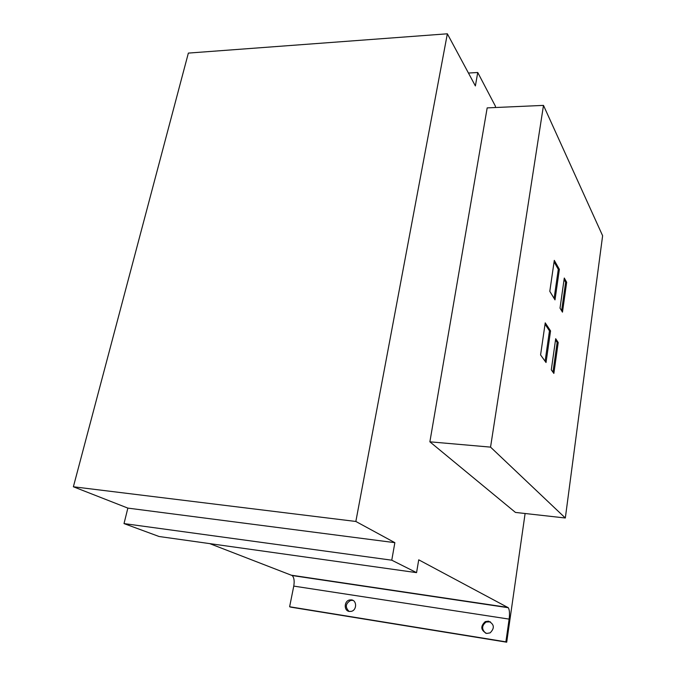 <?xml version="1.0" encoding="UTF-8"?>
<svg xmlns="http://www.w3.org/2000/svg" width="676" height="676" viewBox="0 0 676 676"><rect width="100%" height="100%" fill="white"/><g stroke="black" fill="none" stroke-linecap="round" stroke-linejoin="round"><path stroke-width="1.01" d="M127.865 508.107L394.86 542.667L355.846 521.466L73.38 486.771L127.865 508.107L124.012 523.587L159.088 536.507L416.56 572.64L418.731 559.821L508.251 607.707C509.527 609.676 509.822 613.47 509.138 619.115L505.885 641.845L506.704 642.2L290.841 607.158L289.624 606.761L293.764 586.1C294.618 580.963 294.077 577.439 292.142 575.529L508.251 607.707M209.721 543.614L292.142 575.529M73.38 486.771L188.359 53.091L447.351 33.8L355.846 521.466M394.86 542.667L391.767 560.193L416.56 572.64M124.012 523.587L391.767 560.193M468.443 73.042L477.746 72.501L475.38 85.936L447.351 33.8M495.263 107.535L495.474 106.318L477.746 72.501M525.108 513.507L506.704 642.2M349.061 611.408C344.954 607.192 345.504 603.516 350.717 600.389L352.973 600.389M485.757 633.235C481.489 629.364 481.608 625.63 486.112 622.021L490.396 621.835M429.877 441.817L487.176 107.89L543.487 105.388L490.548 447.123L429.877 441.817L515.45 512.425L565.33 518.002L490.548 447.123M505.885 641.845L289.624 606.761M351.469 599.882L349.602 599.967C343.957 601.006 343.704 610.851 349.331 611.459L351.368 611.341C356.953 610.132 357.012 600.432 351.469 599.882M488.469 621.159L485.25 621.624C480.256 626.322 480.72 630.269 486.644 633.454L490.125 632.88C494.874 628.072 494.317 624.168 488.469 621.159M543.487 105.388L602.62 235.738L565.33 518.002M553.864 373.414L551.295 369.84L555.697 338.718L558.207 342.512L553.864 373.414M562.474 312.143L560.024 308.121L564.283 278.039L566.674 282.272L562.474 312.143M546.031 362.522L540.58 354.934L545.236 322.849L550.56 330.919L546.031 362.522M555.004 299.874L549.799 291.339L554.295 260.37L559.373 269.352L555.004 299.874M554.075 261.891L558.292 269.335L559.373 269.352M558.292 269.335L554.117 298.42M555.52 340.011L557.142 342.462L558.207 342.512M557.142 342.462L552.96 372.155M564.071 279.518L565.626 282.247L566.674 282.272M565.626 282.247L561.612 310.723M545.042 324.193L549.461 330.877L550.56 330.919M549.461 330.877L545.11 361.229M509.138 619.115L293.764 586.1M291.61 575.234L507.896 607.42M350.717 600.389L349.602 599.967M486.112 622.021L485.25 621.624"/></g></svg>
